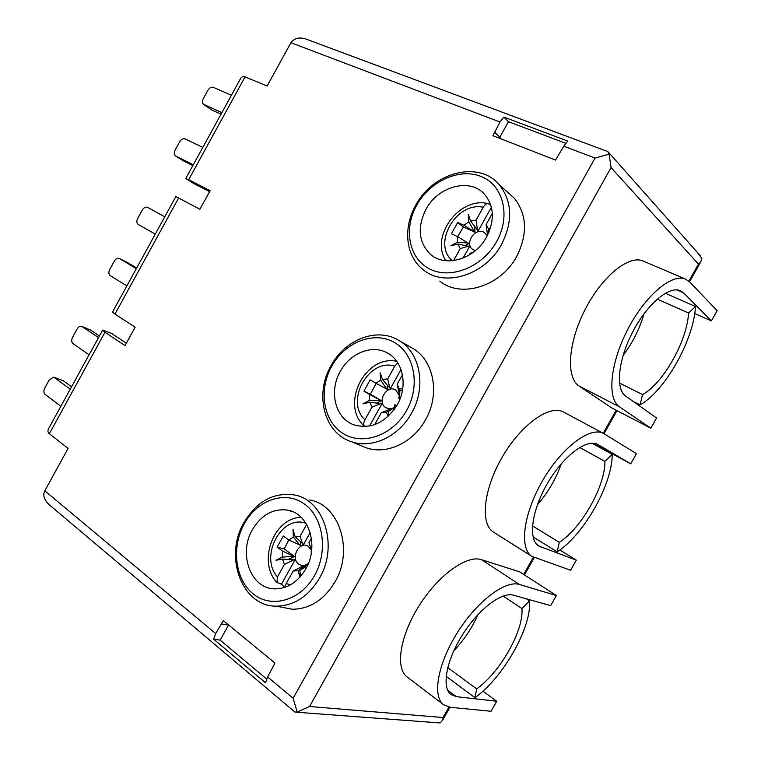 <?xml version="1.0" encoding="UTF-8"?>
<svg xmlns="http://www.w3.org/2000/svg" width="761" height="761" viewBox="0 0 761 761"><rect width="100%" height="100%" fill="white"/><g stroke="black" fill="none" stroke-linecap="round" stroke-linejoin="round"><path stroke-width="1.14" d="M688.857 281.17L698.465 264.115L700.634 262.117L701.87 258.493L697.276 252.319M434.103 722.512L440.381 722.788L442.626 720.191L443.092 717.537L309.556 706.503L297.161 712.039L293.137 698.256L595.054 158.06L609.123 154.179L611.064 167.591L309.556 706.503M185.817 178.416L239.981 79.639C241.247 76.928 242.949 76.005 245.071 76.861L267.13 86.041L290.921 42.711C294.545 37.983 299.748 36.823 306.531 39.258L607.868 151.591L609.123 154.179M567.725 141.07L563.787 146.207L555.53 160.076L492.89 135.696L500.015 122.017L503.858 117.099L567.725 141.07M565.708 143.287L508.453 121.693L503.858 117.099M267.672 676.986L274.94 663.04L223.315 620.653L215.667 633.552L213.641 639.183L265.494 682.779L267.672 676.986L293.137 698.256M245.071 76.861L188.661 179.71L210.112 190.688L199.915 209.265L178.626 198.003L114.959 314.074L135.154 327.163L125.023 345.618L104.999 332.243L49.341 433.722L68.1 448.429L44.813 490.835L215.667 633.552M361.266 445.765L366.089 447.753C386.331 455.068 412.985 442.931 425.504 419.815C440.533 393.97 433.703 359.715 412.262 348.1L398.45 340.205C376.724 326.992 344.885 339.653 331.025 365.699C314.341 394.188 324.015 433.237 351.401 441.684C371.834 449.057 398.84 436.633 411.587 413.08C426.892 386.731 420.101 351.924 398.45 340.205M280.191 606.898L292.519 609.276C310.031 608.943 324.234 599.763 335.097 581.746C354.027 549.822 339.006 504.667 309.765 499.977M439.782 281.085C460.719 298.597 500.69 286.65 516.681 256.486C527.839 234.093 527.059 214.678 514.35 198.241L507.159 191.82M501.594 244.329C513.009 221.413 512.286 201.617 499.444 184.933C478.983 159.867 432.686 172.357 415.658 205.375C402.655 228.167 405.746 256.657 423.439 269.879C444.595 287.61 485.223 275.206 501.594 244.329M496.667 241.494C482.617 267.054 450.826 279.706 429.994 269.118C408.942 258.902 403.206 229.251 416.695 205.27C429.889 181.156 459.72 167.468 481.437 176.619C503.354 185.389 511.05 216.076 496.667 241.494M486.621 236.937C474.95 259.025 445.661 267.815 430.755 254.583C418.626 242.74 417.009 227.691 425.903 209.437C437.898 186.283 470.003 177.446 484.576 194.34C494.165 206.164 494.84 220.367 486.621 236.937M406.65 410.379C392.771 435.615 362.379 446.051 342.878 433.39C323.159 421.08 318.383 389.946 331.701 366.279C344.733 342.45 373.309 330.797 393.675 342.07C414.241 352.961 420.833 385.313 406.65 410.379M397.232 404.833C385.513 422.859 371.073 429.527 353.903 424.838C335.182 418.474 328.657 391.316 340.329 371.358C350.022 353.171 372.015 344.238 387.263 352.914C403.13 360.904 408.219 385.951 397.232 404.833M319.544 578.075C338.807 545.542 323.796 499.625 294.279 494.954C273.675 492.082 256.942 501.223 244.072 522.379C223.658 556.262 241.665 606.679 276.405 606.175C294.107 605.804 308.49 596.434 319.544 578.075M314.578 575.487C300.804 600.524 271.696 608.867 253.451 594.132C234.997 579.758 231.173 547.083 244.367 523.625C257.304 499.977 284.728 490.236 303.82 503.592C323.111 516.586 328.628 550.66 314.578 575.487M305.76 568.981C297.741 582.27 287.316 588.89 274.502 588.852C250.521 588.605 238.126 553.456 252.452 529.599C261.375 514.921 272.961 508.405 287.23 510.06C308.605 512.876 319.506 545.799 305.76 568.981M508.453 121.693L499.834 137.189M494.774 132.309L500.148 137.494L499.673 138.331M297.161 712.039L294.916 712.058L49.341 504.838C44.128 499.777 42.616 495.116 44.813 490.835M228.519 625.085L220.157 640.125L213.641 639.183M228.776 625.133L221.489 623.944M220.157 640.125L266.645 679.05M685.594 279.144L643.159 261.033C628.881 254.545 601.789 276.604 584.952 309.86C567.944 343.03 565.918 377.76 579.064 386.027L611.958 408.048L650.817 428.186L656.572 417.998L625.618 396.053C615.345 389.194 618.075 360.048 632.562 332.215C646.926 304.305 669.128 285.508 680.401 290.712L683.682 292.956L711.364 320.914L717.147 310.669L689.818 282.074L685.594 279.144C671.944 272.904 644.909 295.82 627.521 329.846C609.98 363.777 606.983 398.897 619.521 406.869L650.817 428.186M603.663 433.523L563.549 412.053C549.832 404.167 521.218 424.343 502.393 456.838C483.397 489.228 479.934 524.082 493.547 532.158L532.015 556.443L570.626 570.265L576.334 560.153L538.74 546.027C527.868 539.673 531.539 510.517 547.587 483.159C563.492 455.706 587.045 438.165 597.918 444.51L630.717 463.81L636.453 453.632L603.663 433.523C590.555 425.941 562.075 447.059 542.783 480.353C523.321 513.542 518.964 548.748 532.015 556.443M556.377 595.53L519.715 571.872L481.494 559.677C467.035 554.664 438.745 574.707 419.482 605.119C400.077 635.454 394.94 668.091 407.097 676.986L443.615 704.743L450.312 707.292L491.045 711.278L496.705 701.242L456.305 696.648L451.045 694.603C441.38 687.621 446.193 660.538 462.403 634.921C478.488 609.247 501.756 591.611 513.447 595.197L550.679 605.623L556.377 595.53L519.478 584.486C505.523 579.892 477.337 600.943 457.665 632.153C437.86 663.288 431.972 696.258 443.615 704.743M623.05 355.52C632.61 342.859 639.611 328.923 644.053 313.703M537.39 504.79C547.996 492.614 555.977 478.907 561.342 463.677M453.737 650.921C463.915 640.163 472.029 628.015 478.06 614.46M694.717 313.532L711.364 320.914M592.867 443.216L630.717 463.81M559.858 549.984L576.334 560.153M482.94 691.15L496.705 701.242M665.276 293.251L695.497 306.521L688.534 313.009C687.278 340.7 663.116 383.506 642.541 394.598L640.068 404.842C664.895 391.211 693.785 340.053 695.497 306.521M657.247 299.102L688.534 313.009M632.857 401.18L640.068 404.842M619.502 383.04L642.541 394.598M591.868 443.216L612.196 454.279L604.9 461.375C605.318 486.003 581.347 528.486 559.268 542.327L557.195 551.839C583.811 534.926 612.481 484.148 612.196 454.279M579.654 447.468L604.9 461.375M533.042 536.876L557.195 551.839M532.462 525.899L559.268 542.327M526.412 598.831L529.542 600.895L521.922 608.572C523.996 630.194 500.196 672.353 476.652 688.895L474.969 697.685C503.344 677.537 531.806 627.14 529.542 600.895M503.145 596.053L521.922 608.572M446.136 676.32L474.969 697.685M447.725 667.644L476.652 688.895M126.326 343.249L111.572 333.432L102.659 330.046L104.999 332.243M188.661 179.71L185.779 178.483L193.808 183.563L209.589 191.648M114.959 314.074L112.561 312L175.81 196.652L178.626 198.003M49.341 433.722C47.553 432.286 47.496 430.241 49.17 427.587L102.573 330.217M490.864 205.384L488.182 203.644C486.479 203.425 484.843 204.623 483.254 207.258L476.129 220.062L470.631 221.09L468.357 214.678L468.814 221.87L463.887 225.275L457.703 222.478L451.425 233.77L457.589 236.604L457.485 242.217L450.778 245.841L457.884 244.005L460.234 248.609L453.566 260.595M457.884 244.005L469.499 246.545L463.078 258.074M457.589 236.604L468.824 243.539L465.351 245.403M474.426 226.236L475.102 232.257L463.401 226.959L457.656 236.652M491.378 207.249L478.174 230.964L470.631 221.09M487.316 235.653L483.749 232.105C473.941 227.168 463.62 245.717 473.818 249.931L475.511 250.483M492.319 213.461L486.155 224.533L488.6 229.128L487.497 234.949L486.155 224.533M469.147 255.049L470.155 253.242L473.066 252.433M472.096 253.137L470.155 253.242M488.857 232.371L489.133 231.725M489.019 230.935L489.551 230.64M490.274 228.614L488.6 229.128M457.703 222.478L463.401 226.959M468.814 221.87L474.455 231.753L463.887 225.275M474.455 231.753L475.102 232.257M476.129 220.062L477.528 230.459M468.852 246.05L460.234 248.609M468.177 243.035L457.485 242.217M468.034 214.821L468.557 215.239M399.668 396.205L398.479 397.718L399.668 396.205M394.921 404.671L394.169 407.449L394.921 404.671M399.62 396.776L398.098 398.07M395.083 404.624L394.921 406.964M387.73 378.854L389.784 388.034L382.488 379.473L387.73 378.854L394.797 366.165C368.876 357.622 344.619 401.285 364.928 419.825C363.444 422.755 363.32 424.904 364.538 426.284L364.957 426.56M399.906 393.837L399.164 393.475L397.175 384.276L399.392 389.242L399.164 393.475M388.719 415.867L388.376 411.568L393.475 407.953L394.845 408.686M374.688 424.638L381.309 412.757L390.498 409.038L391.268 409.532M382.488 379.473L380.148 372.776L380.728 380.139L375.972 383.278L370.15 379.891L363.929 391.087L369.722 394.512L369.504 400.315L363.092 403.872L369.836 402.198L381.898 403.844L369.542 426.036M376.229 383.42L370.35 394.188L381.318 400.676L376.657 402.988M387.187 384.98L387.549 389.499L375.972 383.278M401.018 369.513L390.498 388.395L389.784 388.034M399.687 396.357L395.787 390.012C386.559 384.134 376.315 402.531 385.932 407.696C390.098 409.684 393.932 408.609 397.442 404.471M399.325 400.609L399.744 397.118M402.455 374.793L397.175 384.276M369.836 402.198L371.977 407.154L364.928 419.825M390.498 409.038L386.598 412.215L381.309 412.757M386.598 412.215L387.901 416.628M393.475 407.953L388.376 411.568M393.218 408.429L394.493 409.18M400.524 397.575L399.573 397.023L399.753 391.144L402.559 389.746M402.769 388.395L399.392 389.242M363.929 391.087L370.35 394.188M380.728 380.139L386.826 389.137M381.166 403.501L371.977 407.154M369.722 394.512L380.595 400.324L369.504 400.315M394.797 366.165L397.765 362.816M363.035 403.539L363.53 403.768M380.595 400.324L381.318 400.676M306.017 523.349C281.637 513.989 258.968 556.586 277.461 576.943L276.956 582.536L281.475 584.182L284.804 587.378M300.291 576.752L299.958 570.255L305.836 565.223L307.32 565.918M290.436 584.867L286.174 583.563L293.213 570.921L302.973 566.108L303.915 566.878M306.683 524.453L300.072 536.315L295.068 536.543L292.995 529.418L293.385 537.095L288.79 539.968L283.32 535.991L277.147 547.092L282.588 551.107L282.245 557.1L276.072 560.277L282.531 559.078L295.021 559.839L281.475 584.182M288.733 539.93L284.243 548.938L294.545 556.519L288.248 559.364M300.547 542.06L300.719 545.428L288.79 539.968M310.165 532.652L303.553 544.524L295.068 536.543M311.325 552.847L311.239 550.003L308.547 546.617C299.901 539.796 289.741 558.041 298.788 564.148C301.993 566.241 305.237 565.918 308.5 563.178M311.411 538.255L308.937 542.688L311.411 549.927M311.363 549.946L308.937 542.688M282.531 559.078L284.452 564.386L277.461 576.943M302.973 566.108L298.255 570.779L293.213 570.921M298.255 570.779L299.834 577.276M305.836 565.223L304.638 567.383L299.958 570.255M304.638 567.383L306.055 568.438M311.239 550.003L311.715 549.784M311.858 547.834L310.945 548.006M277.147 547.092L284.243 548.938M293.385 537.095L299.92 545.218M300.072 536.315L302.754 544.305M294.222 559.639L284.452 564.386M282.588 551.107L293.736 556.31L282.245 557.1M276.024 559.925L276.861 560.125M293.736 556.31L294.545 556.519M286.174 583.563L285.033 587.302M231.439 95.22L213.356 87.363C211.311 86.802 209.484 87.781 207.867 90.293L203.168 98.873C202.046 101.223 202.141 103.03 203.482 104.286L221.889 112.628M203.615 104.381L211.568 109.907L221.042 114.188M183.192 160.723L192.847 165.594M202.816 147.415L185.123 138.892C183.125 138.255 181.318 139.187 179.72 141.698L175.04 150.25C173.85 152.752 174.003 154.635 175.496 155.9L193.284 164.785M164.766 216.799L147.615 207.373C145.665 206.65 143.896 207.525 142.307 210.007L137.636 218.531C136.4 221.213 136.609 223.192 138.255 224.457L155.273 234.103M136.685 268.005L127.496 262.516M136.324 268.662L119.363 258.474C117.498 257.855 115.815 258.721 114.331 261.08L109.679 269.584C108.443 272.257 108.623 274.274 110.231 275.615L126.859 285.917M99.415 335.972L90.835 330.198L81.95 326.44M98.521 337.599L81.788 326.374C80.038 325.927 78.497 326.792 77.146 328.961L72.514 337.437C71.277 340.119 71.429 342.174 72.98 343.601L89.094 354.797M71.544 386.788L63.173 380.671L53.936 377.237M70.259 389.137L53.708 377.152L49.351 379.72L44.728 388.167C43.491 390.85 43.624 392.933 45.137 394.436L60.851 406.288M616.172 410.236L603.197 433.275M533.394 557.204L523.692 574.431M448.971 707.102L443.092 717.537M698.465 264.115L611.064 167.591M563.787 146.207L595.054 158.06M290.921 42.711L500.015 122.017M676.567 289.865L683.682 292.956M579.064 386.027L619.521 406.869M597.613 444.357L598.222 444.69M537.133 544.781L540.624 546.95M481.494 559.677L519.478 584.486M447.62 690.141L456.305 696.648M483.254 207.258C456.381 201.246 431.829 243.891 452.386 260.728M183.582 160.971L175.734 156.034M211.568 109.907L203.938 104.561M127.838 262.688L119.563 258.578M90.835 330.198L82.283 326.631M63.173 380.671L54.412 377.513M700.634 262.117L689.542 281.798M616.971 410.655L603.987 433.703M534.232 557.556L524.453 574.926M449.922 707.254L442.626 720.191M700.434 255.886L608.933 152.78M514.35 198.241L499.444 184.933M433.627 256.628L430.755 254.583M366.089 447.753L351.401 441.684M292.519 609.276L276.405 606.175M292.966 511.811L287.23 510.06M439.344 722.902L296.723 712.239M488.01 203.615C459.368 196.452 429.946 236.424 445.756 260.709M396.757 361.323C365.118 354.312 339.863 404.938 364.405 426.15M301.137 517.309C273.627 517.765 257.247 561.799 276.852 582.422M183.344 160.837L175.496 155.9M127.639 262.583L119.363 258.474"/></g></svg>
